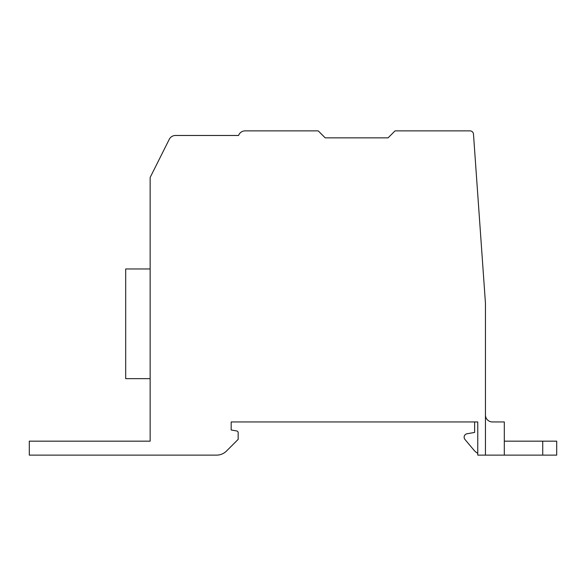<?xml version="1.0" encoding="UTF-8"?>
<svg xmlns="http://www.w3.org/2000/svg" width="586" height="586" viewBox="0 0 586 586"><rect width="100%" height="100%" fill="white"/><g stroke="black" fill="none" stroke-linecap="round" stroke-linejoin="round"><path stroke-width="0.88" d="M485.45 303.196L485.45 455.132L477.766 455.132L477.766 421.949L231.177 421.949L231.177 429.985L236.722 430.959A1.743 1.743 0 0 1 238.165 432.68L238.165 439.368L226.489 451.037A13.969 13.969 0 0 1 216.615 455.132L29.3 455.132L29.3 441.163L150.148 441.163L150.148 177.463L169.244 139.343A6.988 6.988 0 0 1 175.492 135.476L238.568 135.476A6.988 6.988 0 0 1 245.138 130.868L318.22 130.868L325.201 137.857L388.071 137.857L395.059 130.868L469.994 130.868A3.494 3.494 0 0 1 473.481 134.121L485.45 303.196M474.623 421.949L474.623 432.431L467.027 433.765A3.494 3.494 0 0 0 464.962 439.456L473.928 450.143A13.969 13.969 0 0 0 477.766 453.33M492.43 421.949A6.988 6.988 0 0 1 485.45 414.969A6.988 6.988 0 0 0 492.43 421.949L504.312 421.949L504.312 455.132L485.45 455.132M504.312 455.132L556.7 455.132L556.7 441.163L504.312 441.163M150.148 268.967L125.697 268.967L125.697 378.644L150.148 378.644M542.731 455.132L542.731 441.163"/></g></svg>
